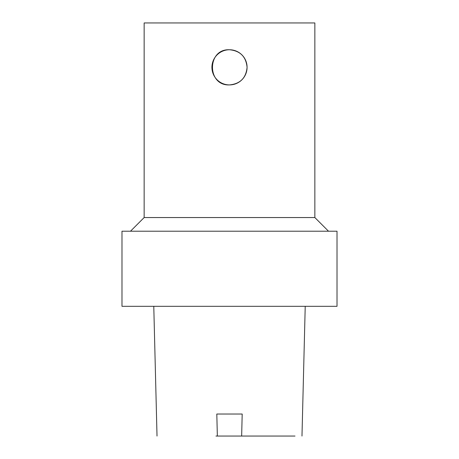 <?xml version="1.0" encoding="UTF-8"?>
<svg xmlns="http://www.w3.org/2000/svg" width="459" height="459" viewBox="0 0 459 459"><rect width="100%" height="100%" fill="white"/><g stroke="black" fill="none" stroke-linecap="round" stroke-linejoin="round"><path stroke-width="0.69" d="M229.5 49.75C240.183 50.794 246.041 56.652 247.08 67.335A17.58 17.58 0 0 0 220.71 52.108A17.58 17.58 0 0 0 220.71 82.557A17.58 17.58 0 0 0 247.08 67.335C246.041 78.013 240.183 83.871 229.5 84.915C206.82 86.005 206.82 48.665 229.5 49.75M241.652 436.05L242.191 414.029L216.809 414.029L217.348 436.05L295.005 436.05L243.035 436.05M217.348 436.05L215.965 436.05M229.5 414.029L242.191 414.029M229.5 231.21L337.015 231.21L337.015 306.314L121.985 306.314L121.985 231.21L229.5 231.21M130.494 231.21L144.149 217.549L314.851 217.549L328.506 231.21M144.149 217.549L144.149 22.95L314.851 22.95L314.851 217.549M153.776 306.314L157.018 436.05M305.224 306.314L301.982 436.05"/></g></svg>
